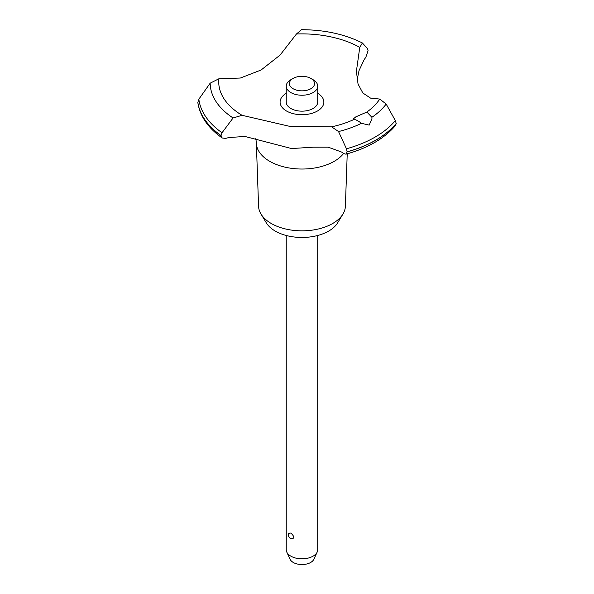 <?xml version="1.0" encoding="UTF-8"?>
<svg xmlns="http://www.w3.org/2000/svg" width="594" height="594" viewBox="0 0 594 594"><rect width="100%" height="100%" fill="white"/><g stroke="black" fill="none" stroke-linecap="round" stroke-linejoin="round"><path stroke-width="0.89" d="M347.23 153.831L345.381 206.289A43.414 25.067 180 0 1 342.961 214.04A43.414 25.067 180 0 1 271.28 223.5A43.414 25.067 180 0 1 260.989 214.04A43.414 25.067 180 0 1 258.576 206.289L256.348 143.221A45.634 26.351 180 0 1 256.341 142.686L255.828 138.409M342.961 214.04L337.63 222.854A37.771 21.807 180 0 1 275.267 231.081A37.771 21.807 180 0 1 266.32 222.854L260.989 214.04M343.644 153.43A45.634 26.351 180 0 1 334.244 161.316A45.634 26.351 180 0 1 269.706 161.316A45.634 26.351 180 0 1 256.348 143.221M296.465 33.984A83.249 48.062 180 0 1 359.771 47.349L362.407 42.983C344.758 34.192 324.458 29.767 301.514 29.7L296.465 33.984L280.064 55.101L261.093 70.003L240.347 78.037L218.911 78.764L210.179 83.175L198.842 99.183L197.824 102.532C199.94 116.201 208.063 128.029 222.201 138.001L221.042 135.662L222.022 132.759L233.078 117.976L242.062 115.303L289.3 126.255L331.63 126.849L338.543 131.564L346.458 148.79L347.134 151.908L345.938 154.188L343.933 153.631A99.139 57.239 0 0 0 341.58 152.049L328.118 147.141L313.491 147.171L291.55 148.545L244.899 136.457L228.95 137.541A99.139 57.239 0 0 0 225.661 138.387L222.201 138.001M362.407 42.983L367.545 48.738L368.065 50.676L365.748 57.507A99.139 57.239 0 0 0 364.278 59.407L359.051 70.552L357.098 80.004M345.938 154.188C367.879 148.092 384.437 138.499 395.604 125.408L396.205 123.478A104.492 60.328 180 0 1 375.861 140.065A104.492 60.328 180 0 1 347.134 151.804M396.205 123.574A104.492 60.328 180 0 1 375.861 140.162A104.492 60.328 180 0 1 347.134 151.908M331.63 126.849A83.249 48.062 180 0 0 354.128 119.401L353.066 119.119L355.836 116.847L366.862 112.051L371.896 117.293L371.948 118.652L369.186 125.104L361.464 123.314C357.647 120.396 355.026 119.186 353.593 119.691M286.241 235.484L286.241 549.732A15.734 9.088 0 0 0 286.768 552.071A15.734 9.088 0 0 0 290.845 556.155A15.734 9.088 0 0 0 306.059 558.509A15.734 9.088 0 0 0 317.181 552.071A15.734 9.088 0 0 0 317.716 549.732L317.716 235.484M288.528 533.353L290.845 533.026C294.743 536.768 294.743 538.684 290.845 538.773L291.105 538.907A4.722 4.722 0 0 1 288.528 533.353M317.181 552.071L313.862 559.273A12.303 7.098 180 0 1 305.168 564.3A12.303 7.098 180 0 1 293.28 562.466A12.303 7.098 180 0 1 290.087 559.273L286.768 552.071M310.877 78.438A12.593 7.269 0 0 0 293.072 78.438A12.593 7.269 0 0 0 293.072 88.714A12.593 7.269 0 0 0 310.877 88.714A12.593 7.269 0 0 0 310.877 78.438L313.105 79.722L310.877 78.438M313.105 79.722L313.105 79.722A15.734 9.088 180 0 1 317.716 86.145A15.734 9.088 180 0 1 307.996 94.543A15.734 9.088 180 0 1 290.845 92.567A15.734 9.088 180 0 1 286.241 86.145A15.734 9.088 180 0 1 290.845 79.722L293.072 78.438M317.716 86.145L317.716 102.079A15.734 9.088 180 0 1 307.996 110.469A15.734 9.088 180 0 1 290.845 108.502A15.734 9.088 180 0 1 286.241 102.079L286.241 86.145M396.205 123.478L395.314 120.582L386.174 104.061L379.759 99.064L370.574 98.129L362.837 92.991L358.041 84.006L356.393 71.347L359.771 47.349M242.062 115.303A83.249 48.062 180 0 1 218.911 78.764M379.759 99.064A83.249 48.062 180 0 1 366.862 112.051M317.716 93.295A21.889 12.637 180 0 1 317.448 111.011A21.889 12.637 180 0 1 286.635 111.085A21.889 12.637 180 0 1 286.241 93.295M221.042 135.662A104.492 60.328 180 0 1 197.795 102.146M221.042 135.558A104.492 60.328 180 0 1 197.795 102.049M361.464 123.322A91.795 53 180 0 1 338.543 131.564M395.314 120.582A103.401 59.697 180 0 1 375.089 137.11A103.401 59.697 180 0 1 346.458 148.79M386.174 104.061A91.795 53 180 0 1 371.896 117.293M222.022 132.759A103.401 59.697 180 0 1 198.842 99.183M233.078 117.976A91.795 53 180 0 1 210.179 83.175"/></g></svg>
